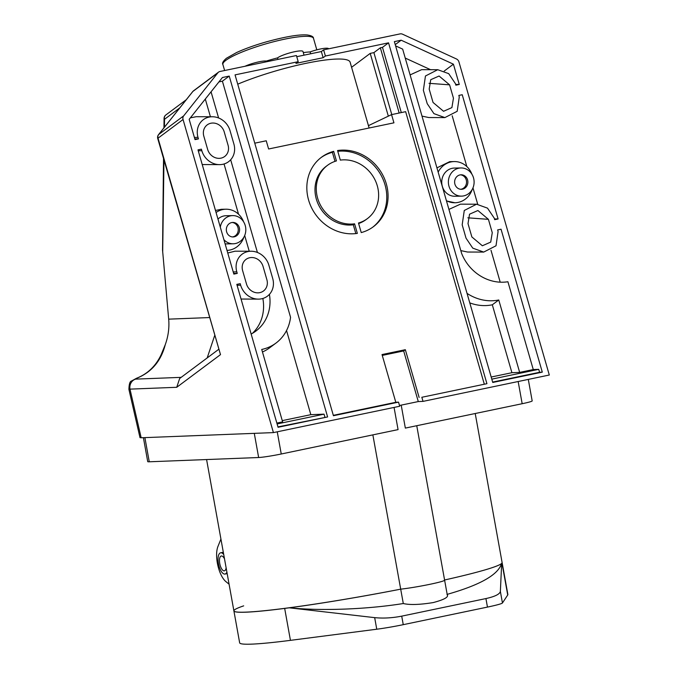 <?xml version="1.0" encoding="UTF-8"?>
<svg xmlns="http://www.w3.org/2000/svg" width="678" height="678" viewBox="0 0 678 678"><rect width="100%" height="100%" fill="white"/><g stroke="black" fill="none" stroke-linecap="round" stroke-linejoin="round"><path stroke-width="1.02" d="M501.678 563.486L500.364 591.411L502.449 602.979L507.72 595.004A136.27 8.433 169.8 0 0 507.864 594.47L502.101 562.528A136.27 8.433 -10.2 0 1 444.582 579.995A136.27 8.433 -10.2 0 0 501.542 563.52L501.957 563.062A136.27 8.433 -10.2 0 0 502.101 562.528L475.219 413.512M243.673 605.861A136.27 8.433 -10.2 0 0 233.902 610.92A136.27 8.433 -10.2 0 0 284.675 608.412L289.421 607.793A136.27 8.433 -10.2 0 0 400.698 589.157L372.858 434.878M444.412 580.037A25.518 1.576 169.8 0 1 444.615 580.182A25.518 1.576 169.8 0 1 428.53 584.589A25.518 1.576 169.8 0 1 400.698 589.157L403.291 603.539C366.4 609.403 321.109 611.09 289.421 607.793M284.675 608.412L290.438 640.354A136.27 8.433 169.8 0 1 239.665 642.863L233.902 610.92A136.27 8.433 -10.2 0 0 400.698 589.157A25.518 1.576 169.8 0 0 428.53 584.589A25.518 1.576 169.8 0 0 444.615 580.182L416.75 425.716M502.449 602.979A26.018 1.61 169.8 0 1 487.465 607.09L485.923 598.572L401.715 616.141C392.265 617.997 383.248 618.497 374.671 617.641L289.286 607.819M401.715 616.141L403.257 624.667L487.465 607.09M403.257 624.667A26.018 1.61 169.8 0 1 376.756 629.218L374.671 617.641M290.438 640.354L376.756 629.218M500.364 591.411C499.813 594.165 494.999 596.547 485.923 598.572M501.542 563.52C498.254 574.749 480.075 585.046 447.005 594.411C449.268 596.835 444.658 599.555 433.183 602.581C419.792 604.742 409.826 605.064 403.291 603.539M528.298 379.409L532.179 400.91A17.348 1.076 169.8 0 1 522.17 403.715L518.162 381.519M277.243 431.81L281.251 453.997A17.348 1.076 169.8 0 1 258.649 457.514L254.284 433.352M144.889 437.624L149.253 461.786A17.348 1.076 169.8 0 1 147.719 461.625L143.405 437.683M149.253 461.786L258.649 457.514M281.251 453.997L398.071 429.615L394.062 407.427M401.207 405.13L405.342 428.098L522.17 403.715M229.079 584.199L225.918 581.631A20.594 8.289 78.2 0 1 217.816 565.342A20.594 8.289 78.2 0 1 217.96 546.426L220.926 539.035M223.723 554.511A10.84 4.365 -101.8 0 0 220.621 552.807A10.84 4.365 -101.8 0 0 220.045 553.045A10.84 4.365 -101.8 0 0 218.731 565.062A10.84 4.365 -101.8 0 0 225.054 574.037A10.84 4.365 -101.8 0 0 226.901 572.147M224.503 558.858A7.585 3.051 -101.8 0 0 221.291 555.994A7.585 3.051 -101.8 0 0 220.884 556.155A7.585 3.051 -101.8 0 0 219.969 564.571A7.585 3.051 -101.8 0 0 224.393 570.851A7.585 3.051 -101.8 0 0 224.791 570.69A7.585 3.051 -101.8 0 0 226.113 567.791M165.246 344.721C161.033 360.959 151.66 372.086 137.126 378.104A8.67 3.509 69.2 0 0 136.676 378.197L136.676 378.197C147.643 373.875 155.813 366.027 161.169 354.662L165.246 344.721C168.271 336.322 169.424 327.796 168.686 319.152L162.551 250.106L163.525 158.576M179.797 107.878L164.525 119.277A4.339 1.924 -179.2 0 1 164.076 118.404L163.949 127.837M164.415 127.252L164.525 119.277A4.339 3.898 -126.7 0 1 165.822 114.989L165.822 114.989A4.339 4.339 0 0 0 164.076 118.404M192.637 91.75A4.339 1.839 38.4 0 1 192.738 91.572L192.738 91.572A4.339 1.839 38.4 0 1 192.891 91.428A4.339 3.898 -126.7 0 1 193.544 90.801L218.562 72.122A4.339 3.898 53.3 0 0 217.909 72.758L192.891 91.428L158.669 134.532L183.687 115.862L217.909 72.758M193.544 90.801A4.339 4.339 0 0 0 192.738 91.572L158.516 134.676A4.339 1.839 38.4 0 1 158.669 134.532A4.339 3.898 -126.7 0 0 158.033 138.185L220.503 354.628L157.754 138.575A4.339 0.729 -16.1 0 1 158.033 138.185L183.052 119.506A4.339 3.898 53.3 0 1 183.687 115.862M296.752 56.689L321.347 51.553L323.126 57.715L295.922 63.393L298.201 61.698L296.422 55.537L219.969 71.495A4.339 3.898 53.3 0 0 218.562 72.122M220.503 354.628L176.729 387.299L129.981 389.13L141.16 437.768L273.42 432.606L183.052 119.506M421.835 397.274L486.923 383.689L421.835 397.274L423.021 401.384L549.307 375.019L458.938 61.927A4.339 3.898 -126.7 0 0 456.387 58.935L402.588 34.214A4.339 3.898 -126.7 0 0 400.071 33.9L323.618 49.858L321.347 51.553M423.021 401.384L418.284 401.562L399.486 405.486M382.265 355.408L403.673 350.941L405.342 349.695L382.028 354.56L395.808 402.3L398.52 402.139L399.706 406.249L273.42 432.606M136.676 378.197L131.507 381.002C129.922 381.316 129.057 384.104 128.913 389.375L129.981 389.13A8.67 7.924 -92.2 0 1 135.668 379.121L181.17 377.349M137.126 378.104C135.227 378.833 134.736 379.171 135.668 379.121M176.729 387.299L179.67 378.468L218.604 349.407M141.16 437.768L139.999 437.649L128.913 389.375M403.673 350.941L418.284 401.562M207.197 357.916L214.629 335.635M369.12 128.015L350.119 62.198A72.631 12.238 163.9 0 0 309.668 62.588A72.631 12.238 163.9 0 0 237.741 84.174M401.3 112.582L382.477 47.367L380.341 47.807L373.9 52.621L370.213 53.393L351.585 67.292M382.477 47.367L388.545 42.841L325.398 56.02L323.618 49.858M323.126 57.715L325.398 56.02M298.201 61.698L235.054 74.877L333.432 415.724L398.52 402.139M254.767 143.168L266.242 140.778L268.615 148.991L393.935 122.828L391.562 114.616L368.434 125.65M266.564 61.766L266.352 61.045A50.087 8.441 -16.1 0 1 277.548 57.876A13.662 2.305 -16.1 0 1 291.887 52.342A13.662 2.305 -16.1 0 1 302.973 51.486L304.032 55.172M277.988 59.384L277.548 57.876M244.97 66.275A13.662 2.305 -16.1 0 1 266.352 61.045M328.661 48.808L328.652 48.791A13.662 2.305 163.9 0 0 310.109 51.918A50.087 8.441 163.9 0 0 303.286 52.587M395.808 402.3L333.322 415.343M203.815 136.151L207.671 149.491A11.382 10.238 53.3 0 0 218.172 158.321A11.382 10.238 53.3 0 0 228.071 145.236L224.215 131.888A11.382 10.238 53.3 0 0 213.706 123.057A11.382 10.238 53.3 0 0 203.815 136.151M242.631 270.641L246.487 283.989A11.382 10.238 53.3 0 0 256.996 292.82A11.382 10.238 53.3 0 0 266.886 279.726L263.039 266.378A11.382 10.238 53.3 0 0 252.53 257.555A11.382 10.238 53.3 0 0 242.631 270.641M189.179 119.336L222.426 77.512L229.223 76.089L327.61 416.945L278.065 427.284L236.817 284.37L240.215 283.667L240.656 285.201A17.891 16.094 53.3 0 0 258.326 299.125A17.891 16.094 53.3 0 0 272.717 278.514L268.861 265.166A17.891 16.094 53.3 0 0 251.191 251.241A17.891 16.094 53.3 0 0 236.808 271.853L237.249 273.395L233.851 274.107L197.993 149.88L201.391 149.168L201.841 150.711A17.891 16.094 53.3 0 0 219.511 164.635A17.891 16.094 53.3 0 0 233.893 144.016L230.045 130.676A17.891 16.094 53.3 0 0 212.367 116.752A17.891 16.094 53.3 0 0 197.984 137.363L198.434 138.905L195.027 139.617L189.179 119.336M190.374 117.828L196.23 116.709L212.367 116.752M219.511 164.627L202.222 164.542M194.4 137.422L197.984 137.363M198.247 150.77L201.841 150.711M198.434 138.905L194.823 138.897M237.249 273.395L233.639 273.387M227.757 253.004L235.046 251.199L251.191 251.241M258.326 299.125L241.046 299.032M233.215 271.912L236.808 271.853M237.071 285.26L240.656 285.201M277.955 426.903L327.61 416.945M324.889 417.106L324.042 414.156L277.099 423.953M282.268 420.631L310.829 414.673L324.042 414.156M262.454 351.984A43.926 39.527 53.3 0 0 269.547 347.873L275.997 343.06A43.926 39.527 53.3 0 1 261.725 349.458L282.624 421.877L276.853 423.08M244.69 235.503L249.233 251.241M211.053 91.818L218.604 117.972M230.673 159.779L257.42 252.462M205.307 99.047L210.417 116.743M224.045 163.974L238.546 214.214M243.512 221.681L243.47 221.452A20.594 18.798 89 0 0 225.96 209.214A20.594 18.798 89 0 0 216.07 212.502M227.003 250.394A20.594 18.798 89 0 0 243.911 237.122M217.96 219.062A14.094 12.865 -91 0 1 223.867 215.968A14.094 12.865 -91 0 1 226.071 215.723L232.715 215.604A14.094 12.865 89 0 0 230.512 215.85A14.094 12.865 89 0 0 220.299 227.155M223.918 239.69A14.094 12.865 89 0 0 233.198 243.792L226.554 243.902A14.094 12.865 -91 0 1 225.113 243.834M233.198 243.792A14.094 12.865 89 0 0 245.817 229.478A14.094 12.865 89 0 0 232.715 215.604M231.698 222.562A7.263 6.627 89 0 0 226.367 230.435A7.263 6.627 89 0 0 233.079 236.961A7.263 6.627 89 0 0 239.588 229.579A7.263 6.627 89 0 0 232.834 222.435A7.263 6.627 89 0 0 231.698 222.562M232.173 222.486A7.263 6.627 -91 0 1 238.258 229.605A7.263 6.627 -91 0 1 232.418 236.936M225.96 209.214L221.435 209.29L215.477 210.46M262.844 298.473A42.053 37.832 -126.7 0 1 252.428 333.347M269.412 294.354A42.053 37.832 -126.7 0 1 255.792 331.135A42.053 37.832 -126.7 0 1 251.148 334.042M229.223 76.089L222.401 81.182L218.926 81.911M275.997 343.06A43.926 39.527 53.3 0 0 290.557 317.312L222.401 81.182M286.54 330.533L310.829 414.673M419.123 397.435L405.342 349.695M484.211 383.85L405.647 111.675L391.562 114.616M336.432 160.923L333.669 151.355A43.367 39.019 53.3 0 0 321.516 157.22A43.367 39.019 53.3 0 0 311.219 207.036A43.367 39.019 53.3 0 0 357.348 233.385L354.586 223.825A33.281 29.942 53.3 0 1 319.541 203.298A33.281 29.942 53.3 0 1 327.542 165.296A33.281 29.942 53.3 0 1 336.432 160.923M340.322 160.11L337.559 150.541A43.367 39.019 -126.7 0 1 383.689 176.899A43.367 39.019 -126.7 0 1 373.392 226.715A43.367 39.019 -126.7 0 1 361.238 232.579L358.476 223.011A33.281 29.942 -126.7 0 0 367.366 218.638A33.281 29.942 -126.7 0 0 375.366 180.628A33.281 29.942 -126.7 0 0 340.322 160.11M335 161.372L332.381 152.321L333.669 151.355M332.381 152.321A43.367 39.019 53.3 0 0 320.88 157.703M355.84 233.588L353.297 224.782L354.586 223.825M327.542 165.296L326.254 166.254A33.281 29.942 53.3 0 0 318.253 204.264A33.281 29.942 53.3 0 0 353.297 224.782M449.59 84.843L453.446 98.191L451.904 107.599L443.548 111.285L433.047 102.454L429.191 89.106L430.733 79.699L439.09 76.021L449.59 84.843L429.03 83.318M488.414 219.341L492.262 232.69L490.719 242.097L482.363 245.775L471.863 236.944L468.006 223.596L469.549 214.189L477.905 210.511L488.414 219.341L467.845 217.816M401.173 40.205L394.367 41.621L492.753 382.468L542.298 372.129L501.05 229.223L497.644 229.927L498.093 231.469L496.016 245.783L483.702 252.08L472.761 248.14L466.032 238.164L462.184 224.816L464.269 210.485L476.566 204.205L487.499 208.138L494.237 218.121L494.686 219.664L498.084 218.952L462.226 94.725L458.828 95.437L459.269 96.979L457.192 111.294L444.887 117.591L433.937 113.641L427.216 103.666L423.36 90.318L425.453 75.987L437.742 69.707L448.683 73.639L455.421 83.631L455.862 85.174L459.269 84.462L453.413 64.181L401.173 40.205L395.24 44.629M486.923 383.689L388.545 42.841M455.658 84.453L459.269 84.462M444.234 71.037L453.413 64.181M466.837 166.559L452.184 115.785M437.742 69.707L421.614 69.665L410.105 74.911M421.996 116.108L428.75 117.54L444.887 117.591M430.564 69.69L405.241 58.062M436.937 167.864L449.726 161.644L454.252 161.567A20.594 18.798 -91 0 1 471.761 173.797L471.803 174.026M477.71 204.248L472.981 187.857M494.474 218.943L498.084 218.952M469.778 302.88A43.926 39.527 -126.7 0 0 492.313 304.795L511.915 372.705L491.186 377.027M511.915 372.705L519.662 372.4L498.762 299.981A43.926 39.527 -126.7 0 1 467.032 293.362M492.313 304.795L498.762 299.981M519.662 372.4L533.264 369.561L507.915 281.743A42.053 37.832 53.3 0 1 461.599 253.318L402.656 49.113L395.596 45.867M500.211 282.184L490.999 250.275M533.264 369.561L538.73 369.349L539.578 372.29L542.298 372.129M476.566 204.205L460.43 204.154L448.929 209.409M460.811 250.597L467.574 252.038L483.702 252.08M454.913 202.756L446.488 200.951M492.643 382.087L539.578 372.29M491.796 379.146L538.73 369.349M399.164 113.031L380.341 47.807M391.774 114.574L373.9 52.621M388.333 116.158L370.213 53.393M367.366 218.638L366.069 219.596A33.281 29.942 -126.7 0 1 358.62 223.528M337.78 151.304A43.367 39.019 -126.7 0 1 382.561 178.204A43.367 39.019 -126.7 0 1 372.739 227.189M310.651 53.791L310.109 51.918M438.166 172.119A20.594 18.798 -91 0 1 454.252 161.567M461.006 167.958L454.362 168.068A14.094 12.865 89 0 0 452.158 168.314A14.094 12.865 89 0 0 441.81 183.594A14.094 12.865 89 0 0 454.845 196.256L461.489 196.137A14.094 12.865 -91 0 1 448.455 183.484A14.094 12.865 -91 0 1 458.803 168.203A14.094 12.865 -91 0 1 461.006 167.958A14.094 12.865 -91 0 1 474.108 181.823A14.094 12.865 -91 0 1 461.489 196.137M472.202 189.476A20.594 18.798 -91 0 1 454.955 202.756A20.594 18.798 -91 0 1 446.404 200.663M459.989 174.916A7.263 6.627 -91 0 1 461.125 174.788A7.263 6.627 -91 0 1 467.879 181.933A7.263 6.627 -91 0 1 461.371 189.306A7.263 6.627 -91 0 1 454.658 182.789A7.263 6.627 -91 0 1 459.989 174.916M460.455 174.831A7.263 6.627 -91 0 1 466.549 181.958A7.263 6.627 -91 0 1 460.709 189.281M501.957 563.062L507.72 595.004M163.966 160.101L162.695 251.818M168.686 319.152L209.409 317.558M316.812 49.841L313.507 38.392A47.155 7.95 163.9 0 0 265.996 43.833A47.155 7.95 163.9 0 0 222.893 64.546L224.621 70.52M447.319 595.165L444.615 580.182M233.902 610.92L206.587 459.548M225.054 574.037L227.164 573.596M220.621 552.807L223.316 552.248M186.272 99.725L165.822 114.989M158.516 134.676A4.339 4.339 0 0 0 157.754 138.575M313.507 38.392C313.592 36.748 311.465 35.595 307.126 34.959C298.973 34.341 285.345 36.654 266.234 41.892C254.733 45.197 244.851 48.748 236.58 52.537L226.469 58.232C223.121 61.113 221.926 63.215 222.893 64.546"/></g></svg>
